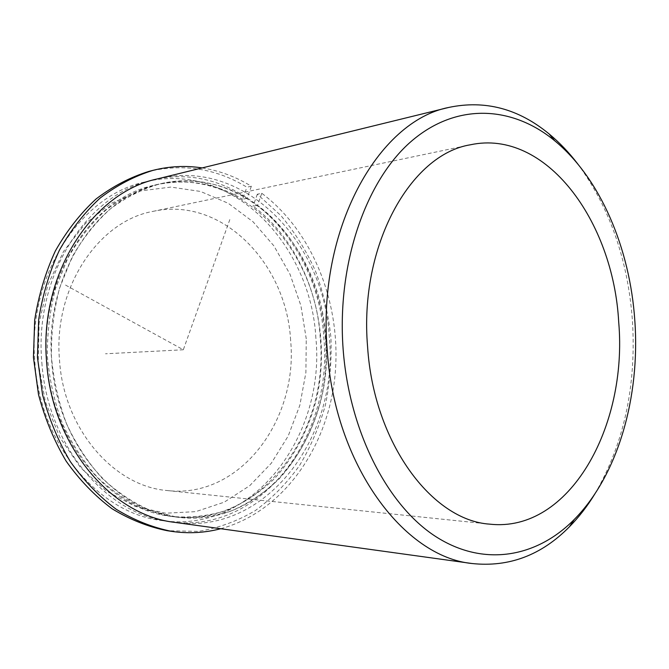 <?xml version="1.0" encoding="UTF-8"?>
<svg xmlns="http://www.w3.org/2000/svg" width="669" height="669" viewBox="0 0 669 669"><rect width="100%" height="100%" fill="white"/><g stroke="black" fill="none" stroke-linecap="round" stroke-linejoin="round"><path stroke-width="0.5" stroke-dasharray="3.35 2.51" d="M325.719 337.72C320.969 245.356 243.148 163.32 159.665 183.95C96.311 196.845 43.87 276.64 51.789 362.146C57.216 443.748 115.503 510.848 176.808 517.137C265.175 529.572 335.169 433.06 325.719 337.72M320.217 338.029C315.484 246.133 237.796 164.591 154.531 185.179C91.344 198.049 39.07 277.392 46.955 362.355C52.349 443.455 110.427 510.154 171.573 516.443C259.706 528.861 329.633 432.885 320.217 338.029M290.614 340.245C286.541 263.369 221.899 196.109 153.084 211.354C98.243 220.987 52.826 288.531 59.558 360.758C64.09 429.782 114.466 486.572 167.451 490.561C240.154 499.032 298.449 419.689 290.614 340.245M174.977 522.389C266.638 535.769 339.116 435.845 329.34 337.393C324.465 242.011 243.867 157.048 157.307 178.924M41.863 362.815C47.424 446.215 106.981 514.829 169.742 521.661C261.161 535.016 333.572 435.653 323.821 337.703C318.971 242.805 238.507 158.352 152.172 180.178C87.338 193.784 33.751 275.402 41.863 362.815M315.885 338.154C311.077 243.951 230.797 160.226 144.805 181.985C80.213 195.565 26.885 276.498 34.939 363.116C40.458 445.763 99.698 513.8 162.224 520.616C253.292 533.946 325.586 435.377 315.885 338.154M306.26 338.857L300.908 305.666L290.02 274.248L273.914 245.891L253.125 221.857L228.346 203.343L200.533 191.451L170.854 187.077L140.691 190.882L111.639 203.108L85.389 223.521L63.605 251.327L47.792 285.128L39.12 323.01L38.258 362.648L45.308 401.534L59.75 437.233L80.539 467.606L106.237 491.004L135.155 506.358L165.536 513.215L195.708 511.643L224.199 502.185L249.729 485.686L271.313 463.224L288.188 436.021L299.829 405.347L305.9 372.524L306.26 338.857M594.942 493.797C624.001 443.689 636.487 385.888 632.414 320.392C627.84 259.647 609.693 207.582 577.966 164.198M220.745 528.719C282.636 512.002 326.89 448.707 334.734 378.186C342.486 307.539 314.455 232.703 261.788 193.291L257.306 194.211L280.855 215.527C294.753 232.185 306.318 250.75 315.542 271.213C323.319 292.437 328.437 314.447 330.896 337.235C331.807 360.156 329.976 382.727 325.418 404.962C319.33 426.68 310.667 446.909 299.444 465.649C286.859 483.227 272.166 498.196 255.382 510.539C237.595 521.092 218.562 528.042 198.292 531.387L167.309 530.718M202.155 167.919C219.608 170.704 235.998 176.817 251.352 186.25L246.894 187.211C216.438 168.63 183.749 163.37 148.827 171.423M261.788 193.291L257.565 205.316C312.323 245.991 337.736 328.303 320.894 399.669C312.858 430.351 298.918 456.785 279.057 478.987C265.008 492.376 249.386 502.904 232.202 510.572C214.331 516.359 195.875 518.542 176.808 517.137L150.383 510.405C133.081 502.804 116.933 492.016 101.931 478.042C87.915 462.388 76.132 444.341 66.591 423.912C58.588 402.445 53.537 379.992 51.429 356.552C51.12 333.02 53.838 310.165 59.6 287.996L72.026 257.189C82.755 238.448 95.483 222.384 110.218 209.012C125.797 197.414 142.271 189.059 159.665 183.95C190.682 177.252 219.808 182.043 247.07 198.333L251.352 186.25M247.07 198.333L242.613 199.237L246.894 187.211M257.565 205.316L253.091 206.186C307.757 246.644 333.129 328.604 316.303 399.652C308.267 430.2 294.335 456.526 274.507 478.611C260.484 491.941 244.887 502.419 227.719 510.046C209.89 515.791 191.468 517.965 172.443 516.56L146.076 509.853C128.816 502.277 112.71 491.539 97.749 477.633C83.767 462.053 72.026 444.099 62.51 423.77C54.532 402.42 49.498 380.076 47.399 356.761C47.089 333.346 49.807 310.608 55.552 288.548L67.945 257.899C78.649 239.251 91.352 223.262 106.053 209.941C121.582 198.392 138.031 190.071 155.384 184.978C186.325 178.288 215.401 183.038 242.613 199.237M257.306 194.211L253.091 206.186M229.827 219.574L183.314 349.77L63.714 284.074M183.314 349.77L105.501 353.784M154.531 185.179L155.384 184.978M171.573 516.443L172.443 516.56M153.084 211.354L470.391 144.788M167.451 490.561L489.909 524.162M144.805 181.985L152.172 180.178M162.224 520.616L169.742 521.661"/><path stroke-width="1" d="M618.7 322.057C613.364 221.105 545.737 128.532 470.391 144.788C410.44 154.388 358.944 245.849 367.582 346.684C373.678 442.978 432.082 520.566 489.909 524.162C569.444 532.934 627.898 426.396 618.7 322.057M577.966 164.198C569.185 152.683 559.593 142.614 549.182 134.001C518.5 108.654 485.008 99.798 448.707 107.45L157.307 178.924C92.297 192.547 38.526 274.641 46.679 362.598C52.266 446.524 112.049 515.548 174.977 522.389L472.172 563.532C509.076 567.412 541.48 555.178 569.394 526.821C578.869 517.179 587.39 506.165 594.942 493.797M448.707 107.45C377.968 121.173 316.905 229.944 327.25 350.23C334.625 464.913 403.808 556.993 472.172 563.532M343.122 349.076C349.251 431.639 387.56 505.421 435.569 536.454C483.771 567.496 536.764 557.402 574.194 519.529C618.156 475.157 640.308 396.633 634.814 320.476C629.955 248.324 600.402 178.28 554.701 140.758C512.337 105.836 456.475 102.198 411.025 141.552C365.759 180.797 336.775 263.895 343.122 349.076M220.745 528.719C204.814 532.9 188.457 533.778 171.674 531.37C152.574 527.532 134.101 520.173 116.247 509.293C99.087 496.431 83.776 480.526 70.295 461.56C58.195 441.097 48.946 418.769 42.532 394.576L37.439 357.271L38.677 319.631C42.573 294.912 49.489 271.756 59.416 250.164C70.881 229.91 84.478 212.516 100.225 197.974C116.874 185.313 134.494 176.098 153.092 170.327C169.533 166.205 185.89 165.402 202.155 167.919M171.674 531.37L167.309 530.718C148.259 526.896 129.828 519.57 112.024 508.733C94.914 495.938 79.636 480.099 66.198 461.225C54.139 440.871 44.915 418.66 38.518 394.593L33.45 357.472L34.688 320.033C38.576 295.439 45.467 272.4 55.376 250.917C66.808 230.763 80.38 213.444 96.085 198.961C112.685 186.358 130.263 177.176 148.827 171.423L153.092 170.327M574.194 519.529L569.394 526.821M554.701 140.758L549.182 134.001"/></g></svg>
